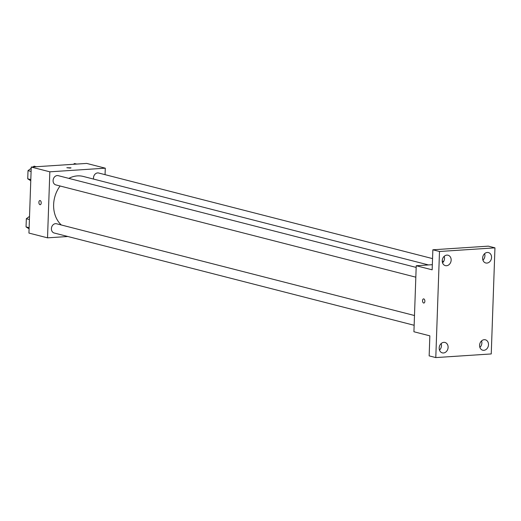 <?xml version="1.0" encoding="UTF-8"?>
<svg xmlns="http://www.w3.org/2000/svg" width="521" height="521" viewBox="0 0 521 521"><rect width="100%" height="100%" fill="white"/><g stroke="black" fill="none" stroke-linecap="round" stroke-linejoin="round"><path stroke-width="0.78" d="M67.828 236.501L47.528 237.837L28.942 233.076L31.247 167.059L86.701 163.418L105.288 168.179L105.06 174.659M47.528 237.837L49.834 171.819L31.247 167.059M40.124 200.552A2.091 1.159 86.2 0 1 41.211 202.728A2.091 1.159 86.2 0 1 40.189 204.701A2.091 1.159 86.2 0 1 38.893 202.695A2.091 1.159 86.2 0 1 39.915 200.533A2.091 1.159 86.2 0 1 40.124 200.552M428.49 264.935L83.217 176.43A27.437 22.455 104.4 0 0 77.355 175.896A27.437 22.455 104.4 0 0 68.837 178.384M60.104 185.997A27.437 22.455 104.4 0 0 61.289 224.974M49.834 171.819L105.288 168.179M414.488 315.518L56.548 223.763A4.774 3.907 104.4 0 0 55.532 223.665A4.774 3.907 104.4 0 0 51.462 228.029A4.774 3.907 104.4 0 0 54.184 233.004L414.149 325.28M416.168 267.416L58.228 175.662A4.774 3.907 104.4 0 0 57.212 175.57A4.774 3.907 104.4 0 0 53.142 179.927A4.774 3.907 104.4 0 0 55.858 184.909L415.83 277.185M93.578 179.087A4.774 3.907 -75.6 0 1 98.632 173.011L432.547 258.605M70.094 168.088L66.844 167.716L71.019 167.86L70.094 168.088M66.844 167.716L71.019 167.86M40.189 204.701A2.091 1.159 86.2 0 1 38.899 202.695A2.091 1.159 86.2 0 1 39.915 200.533M435.79 357.582L439.496 251.487L494.95 247.846L491.244 353.941L435.79 357.582L429.154 355.882L429.851 335.843L413.921 331.76L416.227 265.743L432.339 264.688M439.496 251.487L432.86 249.787L488.314 246.146L494.95 247.846M416.227 265.743L432.156 269.826L432.86 249.787M423.775 298.898A2.091 1.159 86.2 0 1 424.869 301.073A2.091 1.159 86.2 0 1 423.84 303.046A2.091 1.159 86.2 0 1 422.551 301.04A2.091 1.159 86.2 0 1 423.566 298.878A2.091 1.159 86.2 0 1 423.775 298.898M423.84 303.046A2.091 1.159 86.2 0 1 422.551 301.04A2.091 1.159 86.2 0 1 423.566 298.878M439.49 350.073A5.373 4.396 104.4 0 0 441.469 345.664A5.373 4.396 104.4 0 0 441.163 343.547M479.893 347.416A5.373 4.396 104.4 0 0 481.873 343.013A5.373 4.396 104.4 0 0 481.567 340.89M442.537 262.838A5.373 4.396 104.4 0 0 444.517 258.429A5.373 4.396 104.4 0 0 444.211 256.312M482.941 260.181A5.373 4.396 104.4 0 0 484.914 255.778A5.373 4.396 104.4 0 0 484.615 253.655M479.587 345.299A5.373 4.396 -75.6 0 1 485.383 339.803A5.373 4.396 -75.6 0 1 488.509 344.713A5.373 4.396 -75.6 0 1 482.713 350.21A5.373 4.396 -75.6 0 1 479.587 345.299M482.635 258.064A5.373 4.396 -75.6 0 1 488.431 252.568A5.373 4.396 -75.6 0 1 491.557 257.478A5.373 4.396 -75.6 0 1 485.761 262.975A5.373 4.396 -75.6 0 1 482.635 258.064M442.231 260.715A5.373 4.396 -75.6 0 1 448.027 255.218A5.373 4.396 -75.6 0 1 451.153 260.129A5.373 4.396 -75.6 0 1 445.357 265.625A5.373 4.396 -75.6 0 1 442.231 260.715M439.183 347.95A5.373 4.396 -75.6 0 1 444.98 342.453A5.373 4.396 -75.6 0 1 448.106 347.364A5.373 4.396 -75.6 0 1 442.309 352.867A5.373 4.396 -75.6 0 1 439.183 347.95M73.448 164.284L74.503 163.509L76.691 164.069M30.772 180.741L27.73 178.807L28.017 170.641L31.201 168.296M33.044 166.941L34.099 166.166L36.294 166.727M30.811 179.595L27.73 178.807M31.097 171.429L28.017 170.641M29.091 228.836L26.05 226.902L26.337 218.735L29.521 216.391M29.13 227.69L26.05 226.902M29.417 219.523L26.337 218.735M442.231 261.086L443.645 261.451"/></g></svg>

